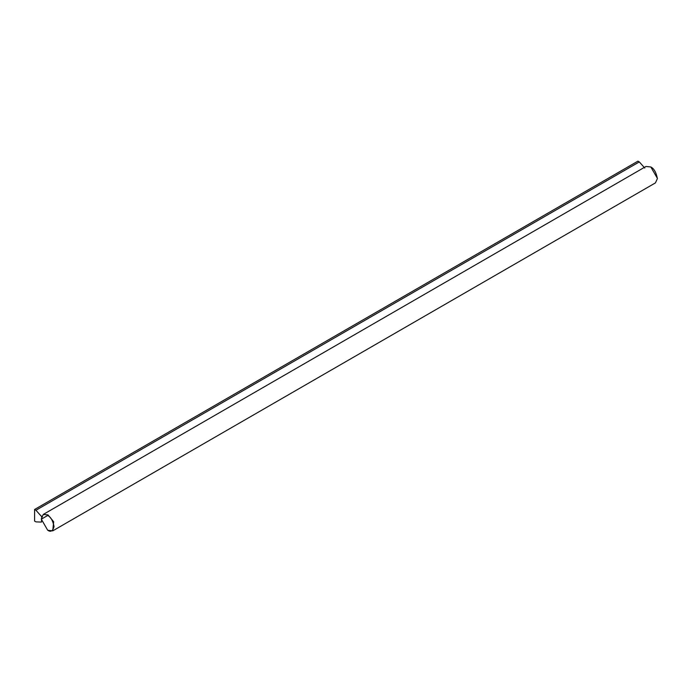 <?xml version="1.0" encoding="UTF-8"?>
<svg xmlns="http://www.w3.org/2000/svg" width="692" height="692" viewBox="0 0 692 692"><rect width="100%" height="100%" fill="white"/><g stroke="black" fill="none" stroke-linecap="round" stroke-linejoin="round"><path stroke-width="1.04" d="M41.442 516.396L35.941 510.263L639.296 161.919L637.955 161.141L34.6 509.485L34.6 521.102L35.941 521.872L41.442 522.088L41.771 516.206M34.6 509.485L35.941 510.263M639.296 161.919L644.797 168.052M41.304 518.974L43.267 514.433L48.008 514.909L53.656 521.733L52.748 530.859L47.834 530.288M47.67 515.488C50.68 516.812 52.808 520.488 54.045 526.517C52.808 531.127 50.68 532.356 47.67 530.193L41.304 519.164L47.67 515.488M43.267 514.433L645.956 166.478L650.696 166.945C653.862 168.338 656.102 172.204 657.4 178.562L655.436 182.896L52.748 530.859M657.4 178.363L650.869 167.049"/></g></svg>
